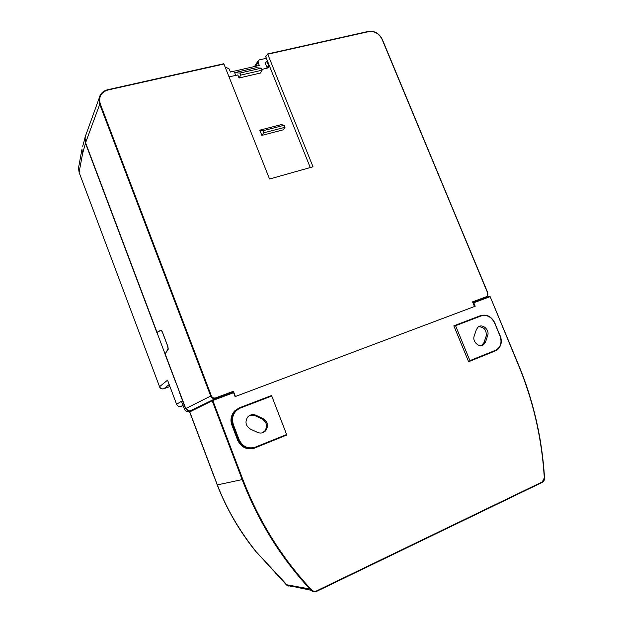 <?xml version="1.0" encoding="UTF-8"?>
<svg xmlns="http://www.w3.org/2000/svg" width="623" height="623" viewBox="0 0 623 623"><rect width="100%" height="100%" fill="white"/><g stroke="black" fill="none" stroke-linecap="round" stroke-linejoin="round"><path stroke-width="0.93" d="M250.368 429.052L257.494 432.385C260.624 433.647 263.358 433.086 265.702 430.703C268.715 425.883 267.859 421.857 263.124 418.625L256.053 415.276C252.712 413.945 249.862 414.622 247.487 417.309C244.808 422.083 245.766 426 250.368 429.052M262.369 432.806L264.72 431.061C267.734 426.257 266.878 422.238 262.158 419.022L263.124 418.625M249.737 415.401L255.111 415.689L262.158 419.022M286.635 434.519L271.729 396.026L240.307 408.049C233.578 411.453 231.258 416.974 233.345 424.621L239.068 439.604C242.604 446.722 248.016 449.238 255.29 447.15L286.635 434.519L286.673 435.064L254.527 448.077L286.673 435.064M254.527 448.077C247.004 450.172 241.381 447.555 237.674 440.243L231.904 425.112C230.105 420.151 230.962 415.463 234.482 411.063L239.146 407.909L270.569 395.893L271.729 396.026M271.394 395.605L239.98 407.613L235.307 410.775C231.818 414.871 230.954 419.567 232.722 424.87L238.438 439.854C242.129 447.259 247.759 449.876 255.337 447.703L255.29 447.15M473.76 302.786L475.185 306.236L235.081 396.617L233.578 392.7L212.801 400.488L212.482 400.052L212.178 400.745L242.199 479.687C257.992 520.836 280.537 557.266 309.833 588.969L311.048 590.277C312.45 591.686 314.085 592.138 315.939 591.648L316.616 590.884L542.244 481.953L544.307 477.911L544.206 476.284C541.613 437.245 533 400.13 518.359 364.938L490.161 296.657L518.554 364.844L490.161 296.657L489.538 296.392L473.34 302.459L473.76 302.786L489.958 296.719L489.577 296.384L473.379 302.443M288.145 586.173L256.123 551.713C239.123 530.368 226.196 508.095 217.341 484.896L189.766 411.896L212.801 400.488L242.83 479.445C258.607 520.548 281.121 556.923 310.379 588.587L311.593 589.895C313.081 591.344 314.755 591.671 316.616 590.884M494.53 351.24L468.597 361.714L453.848 325.829L455.553 325.704L469.913 360.631L495.41 350.352C500.643 347.486 502.193 342.72 500.051 336.07L494.833 322.94C491.524 316.5 486.828 314.047 480.761 315.573L455.14 325.362M479.726 315.939L453.848 325.829M472.88 302.653L473.34 302.459M212.482 400.052L233.259 392.28L233.578 392.7M544.533 477.942C544.58 480.022 543.817 481.509 542.244 482.404C543.77 481.493 544.502 480.014 544.447 477.958L544.307 477.911M468.597 361.714L495.355 350.881L497.863 349.339C501.344 345.82 502.115 341.381 500.183 336.015M469.859 361.169L469.913 360.631M494.763 322.963C491.438 316.515 486.758 314.047 480.73 315.581L479.453 316.04M474.477 306.508L472.561 301.882L486.384 296.712C487.793 295.995 488.206 294.749 487.645 292.974L382.086 39.381C379.057 33.541 374.602 30.955 368.738 31.617L267.742 54.224L313.011 166.777L269.541 179.027L223.937 64.029L107.865 90.016C100.957 92.297 98.434 96.939 100.303 103.948L211.314 395.769C212.264 397.684 213.736 398.377 215.729 397.856L233.399 391.26L235.408 396.501M233.399 391.26L233.446 391.836L231.156 393.074M212.381 400.098L190.147 411.289M500.051 336.07L494.631 323.018C491.422 316.811 486.929 314.451 481.143 315.923L455.553 325.704M485.582 341.895L487.669 335.571C489.88 329.824 482.288 323.189 478.028 327.153L476.346 329.668L474.22 335.992C471.985 341.684 479.437 348.358 483.76 344.542L485.582 341.895L484.055 342.471L486.142 336.171C486.734 330.065 484.211 326.935 478.573 326.764M480.559 299.756L487.069 296.828L487.645 292.974M382.218 39.366C379.096 33.455 374.548 30.8 368.567 31.391M267.742 54.224L265.678 56.584L310.27 167.556M107.717 89.759L223.937 64.029M107.865 90.016L107.615 89.774C102.92 91.005 100.085 93.847 99.112 98.309L99.742 104.275L210.699 396.026C211.797 398.237 213.487 399.039 215.792 398.432L233.446 391.836M233.282 392.272L212.505 400.052L189.657 411.974L190.046 411.273M481.657 345.516L484.055 342.471M266.364 58.289L259.3 59.886L257.984 60.999L259.215 65.454L230.393 72.034L229.209 69.052L226.165 67.362L225.331 67.549M261.792 69.41L267.267 68.148L268.568 67.05L268.521 65.508L266.761 61.109L267.431 60.953M229.03 76.878L237.822 74.931L239.037 78L260.492 73.023L262.104 70.173L261.294 68.164L256.185 67.728L234.669 72.657L235.759 75.406M261.87 135.393L283.231 129.825L284.991 127.294L263.708 132.824L262.89 130.76L259.791 130.16L261.87 135.393L263.708 132.824M284.991 127.294L284.174 125.254L281.16 124.647L259.791 130.16M157.588 332.137L157.012 332.308L85.569 142.76L85.016 137.286L86.145 134.155M215.729 397.856L215.792 398.44L190.42 410.736C188.31 411.289 186.768 410.565 185.779 408.563L165.142 353.88L168.249 349.199L167.867 346.481L162.362 331.888L161.092 330.065M157.027 332.3L161.038 330.089M267.236 68.156L265.351 63.351L266.761 61.109M262.104 70.173L240.735 75.103L239.925 73.07L234.669 72.657M239.037 78L240.735 75.103M284.174 125.254L262.89 130.76M211.314 395.769L185.779 408.563L165.165 353.895M181.69 401.866L184.447 409.21C185.436 411.196 186.978 411.912 189.081 411.359L189.781 410.907M188.317 410.861L185.701 408.423M183.092 405.62L181.122 406.352C179.066 406.889 177.563 406.188 176.605 404.249L181.472 401.274M261.294 68.164L239.925 73.07M179.229 391.579L176.652 384.407M82.672 146.257L86.153 134.14L84.751 138.29L85.406 143.017L156.856 332.542L161.131 330.221L162.346 332.043L167.68 346.17L168.062 348.896L165.422 353.443M176.543 384.446L164.846 353.747M164.924 353.615L156.957 332.48M81.932 149.123L82.579 153.663L79.121 172.205L78.475 168.241L78.919 165.835M79.129 172.462L159.55 386.696L79.113 172.423L78.475 168.241L81.893 149.582M167.751 380.715L167.54 380.155L159.55 386.696C160.461 388.542 161.91 389.219 163.888 388.721L163.771 388.76M269.393 396.368L270.756 396.376M255.111 415.689L256.053 415.276M240.307 408.049L239.995 407.613L239.146 407.909M233.345 424.621L231.904 425.112M239.068 439.604L237.674 440.243M242.83 479.445L217.217 484.935L214.631 477.794M310.379 588.587L309.833 588.969L286.237 584.686L256.123 551.713M311.593 589.895L311.048 590.277L286.892 585.207L291.463 586.484M542.166 482.443L316.679 591.352L542.158 482.443L542.244 481.953M544.447 477.919L544.206 476.284M544.346 476.284C541.745 437.229 533.124 400.098 518.476 364.891M518.359 364.938L518.554 364.844C533.202 400.075 541.831 437.221 544.432 476.299M495.41 350.352L494.109 351.419M490.075 296.673L489.561 296.384M494.631 323.018L500.253 335.984C502.208 341.209 501.406 345.664 497.863 349.339M481.143 315.923L480.761 315.573L455.172 325.354M472.756 302.342L486.322 297.264L486.384 296.712M487.77 292.927L382.32 39.42C379.189 33.362 374.579 30.683 368.489 31.376L267.571 53.983M382.086 39.381L487.848 292.903M368.738 31.617L267.508 53.967M100.303 103.948L99.742 104.275L85.569 142.799L85.016 137.286L99.112 98.309C100.108 93.816 102.959 90.958 107.67 89.728L223.719 63.764M193.776 409.475L190.42 410.736M486.142 336.171L487.669 335.571M189.081 411.359L192.834 409.95M258.039 62.518L255.679 66.264M268.521 65.508L267.111 67.728M85.6 142.838L157.012 332.308M185.779 408.579L189.283 410.962M181.558 401.547L184.447 409.21L185.49 408.517L179.136 391.641M181.114 406.36L182.96 405.269M85.585 142.846L82.579 153.663M176.605 404.257L167.54 380.155M169.931 386.54L163.888 388.721L169.183 384.547M264.72 431.061L265.702 430.703M271.418 395.605L239.995 407.613L234.482 411.063M315.939 591.648L316.632 591.375M544.533 477.934L544.432 476.307M487.069 296.828L487.848 292.911M214.499 477.81L189.657 411.967M256.123 551.885C239.606 531.442 226.64 509.123 217.217 484.935M286.868 585.293L286.237 584.686M482.241 345.119L483.76 344.542M257.984 60.999L254.519 66.529M268.194 67.642L268.568 67.05M184.447 409.21C185.093 410.791 186.332 411.577 188.154 411.569M180.125 406.562C178.801 406.827 177.625 406.064 176.597 404.257L167.626 380.412M159.488 386.766C160.251 388.417 161.544 389.118 163.374 388.861"/></g></svg>
